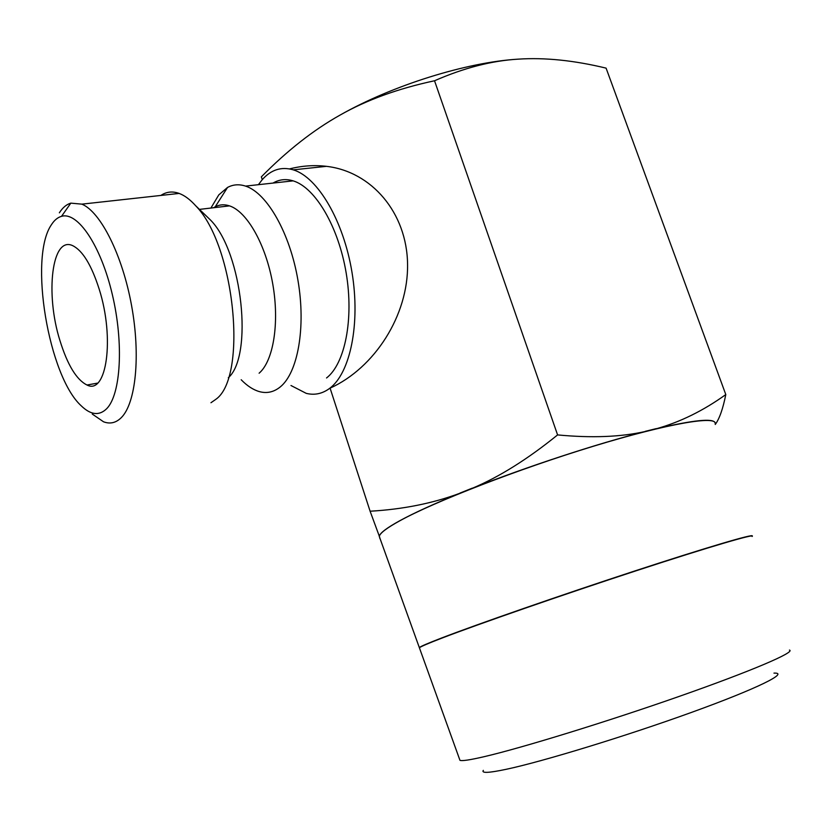 <?xml version="1.0" encoding="UTF-8"?>
<svg xmlns="http://www.w3.org/2000/svg" width="831" height="831" viewBox="0 0 831 831"><rect width="100%" height="100%" fill="white"/><g stroke="black" fill="none" stroke-linecap="round" stroke-linejoin="round"><path stroke-width="1.25" d="M258.41 184.679L262.108 179.828C270.937 169.711 281.325 166.377 293.281 169.846C317.826 177.211 343.619 220.921 352.012 272.443C360.529 323.945 350.215 372.932 329.865 388.202C322.553 393.728 314.679 395.442 306.255 393.364L290.975 385.511M211.375 207.262L218.802 194.87L227.538 187.442C233.096 184.451 239.099 184.004 245.55 186.102C267.031 192.958 289.988 233.127 297.965 280.4C306.057 327.653 297.799 372.776 280.265 386.924C273.866 392.097 266.917 393.665 259.417 391.619C253.247 389.864 247.171 385.906 241.187 379.746M160.882 195.441C166.397 191.712 172.484 191.037 179.153 193.426C184.638 195.462 190.154 199.585 195.711 205.787C235.266 245.934 247.638 377.648 215.738 399.399L210.96 402.734M59.354 212.819C62.626 207.657 66.449 204.436 70.822 203.138L81.874 204.146C100.676 211.884 122.448 255.127 131.568 305.559C140.792 355.969 135.733 403.44 121.274 417.661C115.997 422.875 110.097 424.257 103.543 421.795L92.272 414.067M106.732 408.655C99.253 416.019 90.724 415.053 81.168 405.757C48.634 376.287 28.524 257.776 51.377 224.796C54.275 220.236 57.651 217.421 61.515 216.34C77.719 211.375 100.883 245.55 112.33 294.558C123.933 343.483 120.775 394.434 106.732 408.655M370.107 511.221L379.3 536.172C380.11 532.951 386.903 527.82 399.669 520.788C413.828 513.059 433.959 503.856 460.073 493.199C432.795 503.357 402.806 509.361 370.107 511.221L330.084 388.16C374.636 367.967 408.468 315.333 407.564 264.04C406.878 212.705 371.54 171.518 326.458 166.335C314.222 164.891 301.923 165.753 289.541 168.911M789.45 650.071C795.828 651.971 752.242 670.794 679.426 696.326C606.755 721.817 521.504 748.014 484.161 756.677C470.024 759.97 461.953 761.186 459.959 760.313L459.585 759.285M773.973 673.12C789.73 672.435 757.675 688.463 691.672 712.333C625.878 736.152 542.446 761.632 506.224 769.298C488.867 772.965 481.232 773.318 483.33 770.368M715.179 423.862C717.402 415.23 668.758 423.259 593.479 446.216C518.347 469.079 433.99 501.893 399.69 520.86C386.924 527.893 380.141 533.024 379.32 536.244L380.006 538.467M419.499 648.066L419.323 647.578C420.6 646.414 428.048 643.215 441.645 637.979C476.994 624.351 559.907 595.505 633.222 571.479C706.672 547.411 754.174 533.45 752.263 535.995M715.262 424.454C719.428 418.814 722.939 408.852 725.795 394.569C703.348 410.701 680.184 422.096 656.293 428.765C693.646 420.029 713.247 418.035 715.086 422.782M472.309 488.296C526.459 466.866 596.741 443.806 645.375 431.476C620.954 437.002 591.703 438.155 557.591 434.914C527.727 459.128 499.296 476.921 472.309 488.296M752.097 536.462C756.761 532.983 710.869 546.331 636.723 570.585C562.732 594.778 477.617 624.361 441.718 638.187C428.121 643.423 420.683 646.622 419.395 647.775L419.572 648.263M59.915 340.492C45.154 293.904 51.782 235.464 72.764 245.696C82.684 250.65 91.503 265.131 99.19 289.146C114.948 338.581 106.493 395.348 86.995 385.013C76.545 379.829 67.519 364.986 59.915 340.492M557.591 434.914L434.53 80.763C463.906 67.903 491.807 60.705 518.232 59.146C544.762 57.381 574.044 60.383 606.09 68.132L725.795 394.569M262.264 179.641L261.35 176.847C287.111 150.671 313.318 130.093 339.983 115.135C366.44 100.052 397.956 88.595 434.53 80.763M379.757 538.228L380.193 539.007M339.983 115.135C392.097 85.468 466.461 62.2 518.232 59.146M204.935 214.668L210.742 220.277C242.507 252.603 253.299 355.99 228.307 377.762M213.65 207.729L215.229 206.794C219.644 204.499 224.401 204.187 229.501 205.87C247.108 211.562 265.962 244.844 272.765 284.046C279.652 323.228 273.347 361.038 259.106 373.212M273.035 183.069C279.206 179.413 285.906 178.675 293.125 180.857C315.292 187.463 338.539 226.749 346.195 273.108C353.975 319.447 344.875 363.864 326.541 377.97M656.241 428.619L645.323 431.331M472.257 488.161L460.021 493.053M86.995 385.013L97.518 383.133M459.959 760.313L419.395 647.775M419.323 647.578L379.279 536.452M61.515 216.34L70.822 203.138M81.874 204.146L179.153 193.426M210.742 220.277L195.711 205.787M199.45 209.391L229.501 205.87M215.229 206.794L227.538 187.442M245.55 186.102L293.125 180.857M293.281 169.846L326.458 166.335"/></g></svg>
